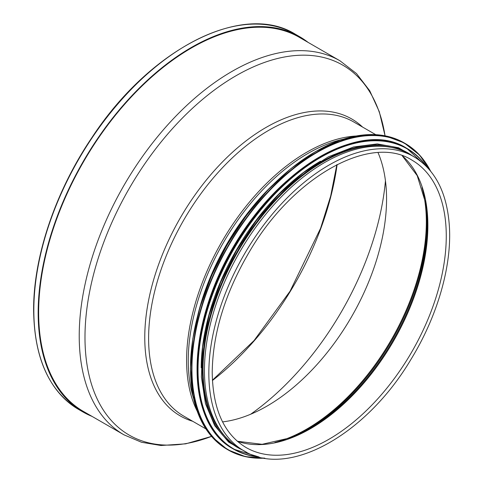 <?xml version="1.0" encoding="UTF-8"?>
<svg xmlns="http://www.w3.org/2000/svg" width="483" height="483" viewBox="0 0 483 483"><rect width="100%" height="100%" fill="white"/><g stroke="black" fill="none" stroke-linecap="round" stroke-linejoin="round"><path stroke-width="0.72" d="M84.597 412.096A215.979 124.699 -60 0 1 83.378 411.407A215.979 124.699 -60 0 1 38.646 312.537A215.979 124.699 -60 0 1 132.922 95.187A215.979 124.699 -60 0 1 299.351 37.324A215.979 124.699 -60 0 1 300.559 38.036M92.06 416.406A216.662 125.091 -60 0 1 83.034 411.999A216.662 125.091 -60 0 1 38.163 312.815A216.662 125.091 -60 0 1 132.74 94.777A216.662 125.091 -60 0 1 299.695 36.732A216.662 125.091 -60 0 1 308.027 42.341M385.446 180.769A215.279 124.294 -60 0 1 250.653 414.239M222.572 421.888A169.183 97.675 120 0 0 266.163 406.571A169.183 97.675 120 0 0 386.563 198.924A169.183 97.675 120 0 0 386.557 198.036A169.183 97.675 120 0 0 378.032 152.628M244.018 450.905L239.622 448.369A169.865 98.073 -60 0 1 204.442 370.606A169.865 98.073 -60 0 1 278.588 199.66A169.865 98.073 -60 0 1 409.487 154.155L413.877 156.691C435.268 169.708 447.101 192.892 449.377 226.237C451.937 265.946 437.489 316.057 411.226 358.954C366.506 434.76 288.218 478.623 244.018 450.905A169.865 98.073 -60 0 1 208.837 373.142A169.865 98.073 -60 0 1 282.984 202.196A169.865 98.073 -60 0 1 413.877 156.691M286.407 181.27A169.183 97.675 120 0 0 201.562 328.235M320.525 161.165A169.183 97.675 120 0 0 201.212 367.817M391.598 147.478A169.183 97.675 120 0 0 238.083 251.335A169.183 97.675 120 0 0 224.897 436.215M211.506 436.372A213.583 123.316 -60 0 1 84.984 337.339A213.583 123.316 -60 0 1 223.72 83.426A213.583 123.316 -60 0 1 385.036 135.801M385.072 135.808L379.288 111.682L369.718 90.738L356.496 73.567L339.911 60.755A215.961 124.686 120 0 0 173.494 118.613A215.961 124.686 120 0 0 79.224 335.951A215.961 124.686 120 0 0 123.95 434.815L82.17 410.695M362.57 127.065A171.453 98.985 120 0 0 227.33 157.102A171.453 98.985 120 0 0 144.767 337.448A171.453 98.985 120 0 0 192.705 421.279M205.855 428.868L183.788 416.135A169.865 98.073 -60 0 1 148.607 338.372A169.865 98.073 -60 0 1 222.754 167.426A169.865 98.073 -60 0 1 353.653 121.921L375.714 134.654M197.094 410.955A169.865 98.073 -60 0 1 186.589 360.3A169.865 98.073 -60 0 1 355.82 136.025M193.399 397.883A169.243 97.717 -60 0 1 188.249 360.753A169.243 97.717 -60 0 1 342.652 139.364M198.018 314.258A166.901 96.358 -60 0 1 272.545 185.182M83.034 411.999L78.699 409.493A216.662 125.091 -60 0 1 33.828 310.309A216.662 125.091 -60 0 1 128.4 92.271A216.662 125.091 -60 0 1 295.354 34.227L299.695 36.732M337.122 164.54A215.279 124.294 -60 0 1 212.435 380.501M422.015 187.609A169.183 97.675 -60 0 1 391.29 339.79A169.183 97.675 -60 0 1 274.863 442.488M425.451 201.888A168.718 97.409 -60 0 1 288.943 438.322M402.182 155.713L417.209 175.649L425.65 203.095A166.369 96.057 -60 0 1 290.084 437.894L262.1 444.306L237.322 441.263M402.242 155.737A165.904 95.785 -60 0 1 393.512 341.076A165.904 95.785 -60 0 1 237.376 441.305M411.902 160.114A165.904 95.785 -60 0 1 411.902 351.69A165.904 95.785 -60 0 1 245.992 447.475C224.021 434.157 212.761 409.113 212.212 372.333C212.768 333.059 225.199 292.807 249.524 251.571C293.362 176.361 370.787 133.622 411.902 160.114M315.532 151.674A176.687 102.01 120 0 0 190.495 368.239M227.149 449.359L211.548 436.421L199.962 418.085L192.826 395.076L190.417 368.269L192.82 338.692L199.932 307.478L211.494 275.829L227.052 244.953L246.01 216.052L267.642 190.217L291.11 168.452L315.52 151.59L339.941 140.275L363.433 134.944L385.102 135.814L404.108 142.853A176.959 102.167 120 0 0 227.149 245.02A176.959 102.167 120 0 0 227.149 449.359L228.218 449.981A176.959 102.167 120 0 0 264.732 458.168M430.528 171A176.959 102.167 120 0 0 405.183 143.469A176.959 102.167 120 0 0 228.218 245.642A176.959 102.167 120 0 0 228.218 449.981L245.412 456.64L264.865 458.192M430.184 170.577A176.706 102.022 120 0 0 228.537 245.829A176.706 102.022 120 0 0 264.195 458.077M319.68 156.854A173.276 100.041 120 0 0 197.058 369.241M233.005 448.804C190.224 426.042 184.989 345.496 221.256 270.625C262.559 178.378 356.937 115.896 406.553 148.203A173.548 100.198 120 0 0 233.005 248.401A173.548 100.198 120 0 0 233.005 448.804L233.603 449.148A173.548 100.198 120 0 0 259.051 456.996M426.67 166.665A173.548 100.198 120 0 0 407.151 148.547A173.548 100.198 120 0 0 233.597 248.745A173.548 100.198 120 0 0 233.603 449.148L259.154 457.021M426.048 166.037A173.3 100.053 120 0 0 233.917 248.932A173.3 100.053 120 0 0 258.194 456.767M412.422 155.846A170.137 98.23 120 0 0 237.606 251.057A170.137 98.23 120 0 0 242.557 450.065M211.53 436.397L185.72 443.835L160.99 445.507L141.567 442.283L123.95 434.815M339.911 60.755L298.132 36.636M336.862 164.667L330.656 196.11L320.603 228.242L290.108 291.134L254.034 340.587L212.417 380.218M78.699 409.493C49.242 391.429 34.215 358.277 33.623 310.032C33.345 256.769 55.509 191.286 91.987 137.468C150.116 48.723 242.895 1.389 295.354 34.227M404.108 142.853L419.54 155.031L430.613 171.103M406.553 148.203L426.743 166.738M416.521 158.309L398.584 147.744L377.283 143.91L353.598 146.959L328.561 156.727L303.252 172.787L278.776 194.426L256.207 220.695L236.531 250.442L220.61 282.356L209.145 315.037L202.643 347.048L201.393 377L205.45 403.565L214.651 425.601L228.622 442.126L246.741 452.384"/></g></svg>
